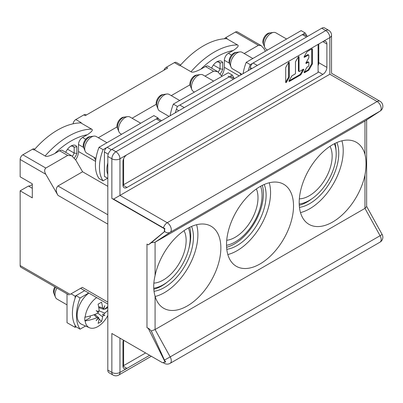 <?xml version="1.0" encoding="UTF-8"?>
<svg xmlns="http://www.w3.org/2000/svg" width="403" height="403" viewBox="0 0 403 403"><rect width="100%" height="100%" fill="white"/><g stroke="black" fill="none" stroke-linecap="round" stroke-linejoin="round"><path stroke-width="0.6" d="M307.605 36.396L304.21 34.436A3.818 2.206 120 0 0 302.295 34.628L253.134 63.009A3.818 2.206 120 0 0 250.434 67.689L250.434 69.402M299.348 198.84A32.28 18.639 120 0 0 332.148 156.193A32.28 18.639 120 0 0 330.022 146.314M334.394 143.72A38.013 21.943 -60 0 1 336.198 153.855A38.013 21.943 -60 0 1 299.207 203.968M226.728 240.299A32.28 18.639 120 0 0 257.996 197.757A32.28 18.639 120 0 0 256.379 188.942M260.62 186.267A38.013 21.943 -60 0 1 262.046 195.42A38.013 21.943 -60 0 1 226.531 245.311M161.598 120.693L158.203 118.729A3.818 2.206 120 0 0 156.293 118.92L107.133 147.302A3.818 2.206 120 0 0 104.427 151.981L104.427 176.413L107.808 178.363M153.835 283.118A32.28 18.639 120 0 0 186.141 240.49A32.28 18.639 120 0 0 184.045 230.662M188.377 227.987A38.013 21.943 -60 0 1 190.196 238.148A38.013 21.943 -60 0 1 153.724 288.195M75.119 298.165L75.119 296.165L84.655 290.664L76.036 295.636A38.199 22.054 120 0 0 72.419 313.322A38.199 22.054 120 0 0 76.036 326.828L75.119 327.357L67.019 322.677L67.019 293.873M75.119 325.357L75.119 327.357M75.119 296.165L71.069 293.827M88.826 293.072A19.102 11.027 120 0 0 77.144 315.272A19.102 11.027 120 0 0 81.713 324.324L89.406 327.73A18.2 10.508 -60 0 1 85.159 320.929A38.194 23.067 2.4 0 0 96.937 317.66L98.372 317.504A38.194 31.036 -69.5 0 1 96.166 320.637A38.194 31.036 129.5 0 0 98.74 317.72L99.073 318.894A38.194 20.986 62.3 0 1 98.095 323.362A38.109 28.643 -156.3 0 0 101.541 321.372L99.062 318.969M90.222 315.952L90.222 317.705L84.887 320.783A18.231 10.528 -60 0 1 84.786 318.969A18.231 10.528 -60 0 1 84.887 317.04L85.159 317.156A18.2 10.508 -60 0 1 96.675 297.605M107.808 315.489A18.2 10.508 -60 0 1 89.406 327.73M84.887 320.783L85.159 320.929M107.808 306.325A38.194 20.986 177.7 0 1 104.755 309.056L103.571 309.353A38.194 31.036 110.5 0 0 104.81 305.665A38.194 31.036 -50.5 0 1 103.198 309.141L102.619 307.821A38.194 23.067 57.6 0 0 101.541 302.164A38.109 12.155 -16.2 0 1 98.095 304.154A38.194 20.986 62.3 0 1 99.073 309.867L98.74 311.715A38.194 3.007 26.8 0 1 96.166 310.658A38.194 3.007 -146.8 0 1 98.372 312.355L96.937 313.569A38.194 20.986 177.7 0 1 85.159 317.156M103.198 309.141L103.571 309.353M102.81 308.995L102.397 308.839M107.808 307.554L105.128 309.101L105.128 308.763M97.728 313.066L102.619 316.849L103.198 315.146A38.194 3.007 -153.2 0 0 104.81 315.645A38.194 3.007 33.2 0 0 103.571 314.506L104.755 313.146A38.194 23.067 2.4 0 0 107.808 310.325M104.815 309.01L105.128 309.101M102.619 316.849A38.194 23.067 57.6 0 1 101.541 321.372M104.81 315.645L103.198 315.146M103.571 314.506L104.563 315.504M102.78 314.033L102.397 314.698M98.74 317.72L98.372 317.504M98.05 317.242L97.707 316.96M97.707 311.987L98.09 311.323M56.954 288.059A9.551 5.516 120 0 0 55.438 297.207A9.551 5.516 120 0 0 56.974 299.056L67.019 304.854M54.879 286.86A6.685 3.859 120 0 0 53.821 293.258L55.438 297.207M55.05 295.636A7.642 4.413 -60 0 1 54.007 292.553A7.642 4.413 -60 0 1 55.569 287.263M107.808 163.014A19.102 11.027 120 0 0 106.86 169.295A19.102 11.027 120 0 0 107.808 174.479M106.956 142.727L96.236 136.536A9.551 5.516 120 0 0 93.869 136.133A9.551 5.516 120 0 0 91.461 137.01A9.551 5.516 120 0 0 85.154 151.231A9.551 5.516 120 0 0 86.685 153.08L95.954 158.429M93.869 136.133L89.637 136.708A6.685 3.859 120 0 0 87.95 137.322A6.685 3.859 120 0 0 83.537 147.276L85.154 151.231M84.761 149.659A7.642 4.413 -60 0 1 83.718 146.576A7.642 4.413 -60 0 1 89.123 137.216A7.642 4.413 -60 0 1 92.312 136.582M140.723 123.232L130.003 117.041A9.551 5.516 120 0 0 127.635 116.638A9.551 5.516 120 0 0 125.227 117.515A9.551 5.516 120 0 0 118.92 131.736A9.551 5.516 120 0 0 120.452 133.584L121.62 134.259M127.635 116.638L123.404 117.213A6.685 3.859 120 0 0 121.716 117.827A6.685 3.859 120 0 0 117.303 127.786L118.92 131.736M118.527 130.164A7.642 4.413 -60 0 1 117.485 127.081A7.642 4.413 -60 0 1 122.885 117.726A7.642 4.413 -60 0 1 126.079 117.087M179.683 100.498L169.169 94.428A9.551 5.516 120 0 0 166.807 94.025A9.551 5.516 120 0 0 164.394 94.901A9.551 5.516 120 0 0 158.087 109.122A9.551 5.516 120 0 0 159.618 110.971L169.028 116.402M166.807 94.025L162.57 94.599A6.685 3.859 120 0 0 160.888 95.214A6.685 3.859 120 0 0 156.47 105.173L158.087 109.122M157.694 107.551A7.642 4.413 -60 0 1 156.651 104.468A7.642 4.413 -60 0 1 162.056 95.108A7.642 4.413 -60 0 1 165.245 94.473M213.635 81.109L202.936 74.933A9.551 5.516 120 0 0 200.568 74.53A9.551 5.516 120 0 0 198.16 75.406A9.551 5.516 120 0 0 191.853 89.627A9.551 5.516 120 0 0 193.385 91.476L194.427 92.075M200.568 74.53L196.337 75.104A6.685 3.859 120 0 0 194.654 75.719A6.685 3.859 120 0 0 190.236 85.678L191.853 89.627M191.46 88.056A7.642 4.413 -60 0 1 190.418 84.973A7.642 4.413 -60 0 1 195.823 75.618A7.642 4.413 -60 0 1 199.011 74.978M252.827 58.511L242.102 52.319A9.551 5.516 120 0 0 239.74 51.916A9.551 5.516 120 0 0 237.327 52.793A9.551 5.516 120 0 0 231.02 67.014A9.551 5.516 120 0 0 232.556 68.863L241.961 74.293M239.74 51.916L235.508 52.491A6.685 3.859 120 0 0 233.821 53.105A6.685 3.859 120 0 0 229.403 63.064L231.02 67.014M230.632 65.442A7.642 4.413 -60 0 1 229.589 62.359A7.642 4.413 -60 0 1 234.989 53.005A7.642 4.413 -60 0 1 238.178 52.365M318.098 47.7A18.2 10.508 -60 0 1 318.773 48.677M318.773 62.012A18.2 10.508 -60 0 1 318.098 63.77M318.773 54.707A38.194 20.986 177.7 0 1 318.098 55.574M318.773 56.929L318.098 57.322M318.098 59.518A38.194 23.067 2.4 0 0 318.773 58.606M286.588 39.015L275.869 32.824A9.551 5.516 120 0 0 273.506 32.421A9.551 5.516 120 0 0 271.093 33.298A9.551 5.516 120 0 0 264.786 47.524A9.551 5.516 120 0 0 266.318 49.367L267.491 50.043M273.506 32.421L269.275 32.996A6.685 3.859 120 0 0 267.587 33.61A6.685 3.859 120 0 0 263.169 43.569L264.786 47.524M264.393 45.947A7.642 4.413 -60 0 1 263.355 42.864A7.642 4.413 -60 0 1 268.756 33.509A7.642 4.413 -60 0 1 271.944 32.87M86.368 115.001L85.809 114.679A3.818 2.206 120 0 0 83.9 114.865L75.794 119.545A3.818 2.206 120 0 0 73.119 123.802M75.794 119.545L81.199 122.663L80.802 122.895A74.495 43.01 120 0 0 34.326 149.725L33.928 149.956L32.578 149.175L22.85 154.792A3.818 2.206 120 0 0 20.15 159.467L20.15 176.806L32.305 183.823L32.305 197.858L20.15 190.841L28.437 186.055L32.305 188.292M265.426 51.236L263.804 48.431L261.104 45.579L258.404 45.307L244.183 53.518M261.104 45.579L237.352 31.862A3.818 2.206 120 0 0 235.443 32.054L225.715 37.665A3.818 2.206 120 0 0 224.441 38.774M239.861 73.079L240.908 74.903M217.494 71.532L208.321 66.233A5.733 3.31 120 0 0 205.454 66.52L200.729 69.251A70.671 40.804 -60 0 1 216.829 56.833A70.671 40.804 -60 0 1 233.146 50.536L228.415 53.261A5.733 3.31 120 0 0 224.365 60.279L224.365 67.301A10.503 6.065 -60 0 1 221.539 75.663M221.947 76.363L217.61 71.598L213.56 71.2L205.011 76.132M189.994 84.801L171.245 95.627M156.228 104.296L132.078 118.24M117.061 126.91L98.312 137.735M93.99 157.296L95.697 160.253M71.623 155.749L62.455 150.45A5.733 3.31 120 0 0 59.589 150.737L54.863 153.462A70.671 40.804 -60 0 1 70.963 141.05A70.671 40.804 -60 0 1 87.275 134.748L82.55 137.478A5.733 3.31 120 0 0 78.499 144.496L78.499 151.518A10.503 6.065 -60 0 1 75.673 159.88M22.85 154.792L45.811 168.046L67.694 155.412L71.744 155.815L75.794 160.092L82.58 171.774L107.808 186.337M45.811 168.046C44.285 169.547 44.285 171.628 45.811 174.282L57.967 195.339C55.679 191.354 55.679 188.231 57.967 185.979L82.58 171.774M107.808 302.094L82.277 287.354C79.99 288.674 79.99 288.674 82.277 287.354C79.99 288.674 79.99 288.674 82.277 287.354L70.122 294.371C68.596 295.253 68.596 295.253 70.122 294.371C68.596 295.253 68.596 295.253 70.122 294.371L20.15 265.522L20.15 190.841M20.15 265.522A3.818 2.206 120 0 0 20.941 267.27L69.004 295.021M32.305 184.529A9.551 5.516 -60 0 1 28.437 186.055M225.715 37.665L227.065 38.446L226.667 38.678A74.495 43.01 120 0 0 180.191 65.508L179.793 65.739L174.393 62.621L166.288 67.301A3.818 2.206 120 0 0 163.95 70.208M233.146 50.536C237.77 47.483 239.216 45.61 237.473 44.914L226.667 38.678M220.214 73.82A9.168 5.294 120 0 0 222.743 69.22L222.743 62.571A9.168 5.294 120 0 0 216.935 61.765L216.935 61.765A9.168 5.294 120 0 0 211.585 68.117M166.288 67.301L167.638 68.077L85.25 115.646L83.9 114.865M200.729 69.251C195.445 71.92 192.201 72.752 190.997 71.749L180.191 65.508M87.275 134.748C91.904 131.7 93.345 129.826 91.607 129.131L80.802 122.895M180.68 64.959L176.302 62.43A3.818 2.206 120 0 0 174.393 62.621M74.343 158.036A9.168 5.294 120 0 0 76.877 153.437L76.877 146.783A9.168 5.294 120 0 0 71.069 145.977L71.069 145.977A9.168 5.294 120 0 0 65.714 152.334M54.863 153.462C49.579 156.137 46.335 156.969 45.131 155.966L34.326 149.725M34.809 149.175L34.487 148.989A3.818 2.206 120 0 0 32.578 149.175M67.543 149.221L74.177 153.049L74.177 147.176A7.259 4.191 120 0 0 73.346 146.4A7.259 4.191 120 0 0 70.354 146.435M72.263 146.067L74.177 147.176L76.877 146.783M72.374 156.223A7.259 4.191 120 0 0 74.177 153.049L76.877 153.437M213.409 65.004L220.043 68.832L220.043 62.959A7.259 4.191 120 0 0 219.217 62.183A7.259 4.191 120 0 0 216.225 62.223M218.129 61.855L220.043 62.959L222.743 62.571M218.245 72.006A7.259 4.191 120 0 0 220.043 68.832L222.743 69.22M85.542 326.022L80.091 329.165A38.199 22.054 -60 0 1 76.469 315.66A38.199 22.054 -60 0 1 80.091 297.978L88.705 293.001M76.036 295.636L80.091 297.978M80.091 329.165L76.036 326.828M248.308 70.631A38.199 22.054 -60 0 1 250.268 64.661L305.162 32.97A38.199 22.054 -60 0 1 306.819 35.943M305.162 32.97L301.112 30.633L246.218 62.324L250.268 64.661M246.218 62.324A38.199 22.054 120 0 0 243.12 73.628M175.335 112.759A38.199 22.054 -60 0 1 177.411 106.447L232.299 75.104A38.199 22.054 -60 0 1 234.022 78.288M232.299 75.104L228.249 72.767L173.361 104.11L177.411 106.447M173.361 104.11A38.199 22.054 120 0 0 170.162 115.747M107.586 178.232L103.077 180.836A38.199 22.054 -60 0 1 99.46 167.331A38.199 22.054 -60 0 1 103.077 149.644L157.971 117.953A38.199 22.054 -60 0 1 158.631 118.976M157.971 117.953L153.916 115.616L99.027 147.307L103.077 149.644M99.027 147.307A38.199 22.054 120 0 0 95.405 164.988A38.199 22.054 120 0 0 99.027 178.494L103.077 180.836M289.122 77.593A0.63 0.363 120 0 0 289.253 77.154L289.253 62.536A0.63 0.363 120 0 0 289.122 62.248A0.63 0.363 120 0 0 288.493 62.611L285.828 67.23A0.63 0.363 120 0 0 285.697 67.669L285.697 82.293A0.63 0.363 120 0 0 285.828 82.58A0.63 0.363 120 0 0 286.457 82.217L289.122 77.593L288.508 77.235A0.63 0.363 -60 0 0 288.634 76.797L288.634 62.42M288.508 77.235L285.838 81.859A0.63 0.363 -60 0 1 285.697 82.051M298.487 71.089A0.63 0.363 -60 0 0 298.729 71.029L298.86 71.109A0.63 0.363 120 0 1 298.547 71.14A0.63 0.363 120 0 1 298.416 70.852L298.416 56.773M303.091 69.381A0.63 0.363 -60 0 1 302.996 69.598L300.326 74.217A0.63 0.363 -60 0 1 300.013 74.55L289.032 80.892M304.149 72.162L308.018 69.931A0.63 0.363 -60 0 0 308.33 69.598L308.95 69.956L312.244 64.243A0.63 0.363 120 0 0 312.375 63.805L312.375 49.131A0.63 0.363 120 0 0 312.244 48.844A0.63 0.363 120 0 0 311.932 48.874L307.222 51.589A0.63 0.363 120 0 0 306.91 51.922L304.24 56.546A0.63 0.363 120 0 0 304.24 57.271A0.63 0.363 120 0 0 304.557 57.241L308.376 55.035A0.63 0.363 -60 0 1 308.688 55.004A0.63 0.363 -60 0 1 308.819 55.292L308.819 57.644A0.63 0.363 -60 0 1 308.688 58.082L306.018 62.707A0.63 0.363 120 0 0 306.018 63.432A0.63 0.363 120 0 0 306.335 63.402L308.376 62.223A0.63 0.363 -60 0 1 308.688 62.193A0.63 0.363 -60 0 1 308.819 62.48L308.819 65.558A0.63 0.363 -60 0 1 308.376 66.329L307.222 66.994A0.63 0.363 120 0 0 306.91 67.326L304.24 71.946A0.63 0.363 120 0 0 304.24 72.671A0.63 0.363 120 0 0 304.557 72.641L308.633 70.288A0.63 0.363 120 0 0 308.95 69.956M308.688 55.004L308.068 54.647A0.63 0.363 120 0 0 307.756 54.677L304.149 56.763M312.244 64.243L311.625 63.891A0.63 0.363 -60 0 0 311.756 63.452L311.756 48.975M311.625 63.891L308.33 69.598M308.688 62.193L308.068 61.835A0.63 0.363 120 0 0 307.756 61.866L305.927 62.923M123.61 340.258L123.61 365.647L145.594 352.952M123.61 365.647L122.935 365.254M123.414 340.147A5.733 3.31 120 0 0 122.935 342.641L122.935 366.035A5.733 3.31 120 0 0 124.119 368.659A5.733 3.31 120 0 0 126.985 368.372L149.644 355.29M329.85 74.238L113.575 199.102L163.452 227.897A5.733 3.31 -60 0 1 167.235 222.708L377.122 101.531L329.85 74.238C332.047 72.968 332.047 72.968 329.85 74.238L329.85 37.59A5.733 3.31 -120 0 0 325.8 30.573A5.733 3.31 -60 0 1 328.662 30.285L324.611 27.948A5.733 3.31 120 0 0 321.745 28.23L111.858 149.407A5.733 3.31 120 0 0 107.808 156.429L107.808 370.09A5.733 3.31 120 0 0 108.991 372.715L113.047 375.052A5.733 3.31 -60 0 1 111.858 372.427L111.858 333.477L162.535 362.735L165.704 361.869A5.385 4.373 70.3 0 1 164.439 360.08L151.306 330.984L155.079 329.538L170.192 356.902L380.079 235.725L364.967 208.361L155.079 329.538L155.079 296.195C153.256 290.125 153.256 283.244 155.079 275.546A47.368 27.349 120 0 1 187.36 228.556A47.368 27.349 120 0 1 211.041 226.214A47.368 27.349 120 0 1 218.305 264.172A47.368 27.349 120 0 1 187.36 305.912A47.368 27.349 120 0 1 163.673 308.26A47.368 27.349 120 0 1 155.079 296.195M318.098 65.674A5.733 3.31 -60 0 0 318.773 62.697L318.773 43.982M326.878 43.982L322.828 41.645L126.985 154.712A5.733 3.31 120 0 0 122.935 161.729L122.935 185.123A5.733 3.31 120 0 0 124.119 187.748A5.733 3.31 120 0 0 126.985 187.46L322.828 74.394A5.733 3.31 120 0 0 326.878 67.377L326.878 43.982A5.733 3.31 120 0 0 325.689 41.358A5.733 3.31 120 0 0 322.828 41.645L329.85 37.59A5.733 3.31 180 0 0 331.528 35.247A5.733 5.733 0 0 0 328.662 30.285M165.17 362.176L148.324 328.45L146.974 327.669L146.974 244.077L148.324 244.853L164.409 231.644L164.409 228.763L111.858 198.422A5.733 3.31 0 0 0 113.575 199.102M163.452 227.897A5.35 3.088 0 0 0 164.882 228.486A5.461 3.153 120 0 0 164.741 231.448A5.259 0.408 146.8 0 0 164.696 231.488L151.352 242.697L155.079 242.203L155.079 275.546M164.409 228.763L164.882 228.486M379.989 101.249A5.733 5.733 0 0 1 380.266 111.001A5.733 4.675 -123.3 0 1 380.079 111.117A5.733 3.31 -120 0 0 380.84 106.493A5.733 3.31 -120 0 0 377.122 101.531A5.733 3.31 -60 0 1 379.989 101.249L331.528 73.27L331.528 35.247M163.089 362.614L164.369 363.355A5.733 3.31 -60 0 1 163.573 362.514M146.974 327.669A5.733 3.31 0 0 0 148.556 328.314L151.306 330.984M148.324 244.853L151.352 242.697M164.409 231.644L164.741 231.448M365.224 120.865L155.079 242.203L170.192 232.294A5.733 4.675 -123.3 0 1 164.696 231.488M364.967 154.369A47.368 27.349 120 0 0 356.373 142.309A47.368 27.349 120 0 0 332.687 144.652A47.368 27.349 120 0 0 301.741 186.398A47.368 27.349 120 0 0 309 224.355A47.368 27.349 120 0 0 332.687 222.008A47.368 27.349 120 0 0 364.967 175.018C366.372 167.084 366.372 160.198 364.967 154.369L364.967 121.026L380.079 111.117L170.192 232.294A5.733 3.31 60 0 0 170.953 227.675A5.733 3.31 60 0 0 167.235 222.708L119.963 195.415L119.963 158.767A5.733 3.31 180 0 1 111.858 158.767L107.808 156.429M287.878 230.682A47.368 27.349 120 0 0 283.707 184.262A47.368 27.349 120 0 0 260.021 186.604A47.368 27.349 120 0 0 229.075 228.35A47.368 27.349 120 0 0 236.339 266.307A47.368 27.349 120 0 0 260.021 263.96A47.368 27.349 120 0 0 275.541 250.601A47.368 27.349 120 0 0 287.878 230.682M366.644 119.933L366.644 206.563L364.967 208.361L364.967 175.018M341.92 140.818A47.368 27.349 -60 0 1 309.726 208.754A47.368 27.349 -60 0 1 300.487 212.588M299.454 207.369A41.066 23.712 120 0 0 309.726 203.606A41.066 23.712 120 0 0 336.888 142.531M335.009 143.408A41.066 23.712 -60 0 1 336.047 150.662M311.655 198.941A41.066 23.712 -60 0 1 307.026 202.044A41.066 23.712 -60 0 1 299.273 205.303M196.593 224.723A47.368 27.349 -60 0 1 164.399 292.659A47.368 27.349 -60 0 1 155.16 296.492M154.027 291.288A41.066 23.712 120 0 0 164.399 287.51A41.066 23.712 120 0 0 191.561 226.436M189.682 227.312A41.066 23.712 -60 0 1 188.836 248.681M167.754 281.717A41.066 23.712 -60 0 1 161.699 285.949A41.066 23.712 -60 0 1 153.795 289.248M269.259 182.771A47.368 27.349 -60 0 1 264.917 217.429A47.368 27.349 -60 0 1 252.58 237.342A47.368 27.349 -60 0 1 237.06 250.706A47.368 27.349 -60 0 1 227.826 254.54M226.793 249.321A41.066 23.712 120 0 0 237.06 245.558A41.066 23.712 120 0 0 264.222 184.483M262.343 185.36A41.066 23.712 -60 0 1 234.36 243.996A41.066 23.712 -60 0 1 226.607 247.256M318.098 44.37L318.098 72.444L123.61 184.735L122.935 184.342M123.61 184.735L123.61 158.752M299.036 56.888A0.63 0.363 120 0 0 298.905 56.601A0.63 0.363 120 0 0 298.275 56.964L295.611 61.583A0.63 0.363 120 0 0 295.48 62.022L295.48 73.26A0.63 0.363 -60 0 1 295.036 74.031L292.104 75.724A0.63 0.363 120 0 0 291.792 76.056L289.122 80.676A0.63 0.363 120 0 0 289.122 81.401A0.63 0.363 120 0 0 289.44 81.371L300.633 74.908A0.63 0.363 120 0 0 300.945 74.575L303.615 69.956A0.63 0.363 120 0 0 303.615 69.23A0.63 0.363 120 0 0 303.298 69.261L299.479 71.462A0.63 0.363 -60 0 1 299.167 71.497A0.63 0.363 -60 0 1 299.036 71.21L299.036 56.888L298.593 56.632M306.481 37.041L302.295 34.628M251.92 68.545L250.434 67.689M253.134 63.009L257.321 65.427M233.413 79.23L228.148 76.187M178.851 110.734L176.373 109.304M179.839 105.062L184.252 107.611M160.48 121.338L156.293 118.92M108.206 154.163L104.427 151.981M107.133 147.302L111.349 149.74M102.619 307.821L98.614 306.713M104.755 313.146L99.032 310.804M93.975 314.748L96.937 317.66M258.404 45.307L235.443 32.054M224.365 67.301L239.221 75.875M82.55 137.478L85.693 139.292M83.602 147.448L78.499 144.496M78.499 151.518L95.576 161.376M57.967 185.979L107.808 214.754M107.808 224.113L57.967 195.339M45.811 174.282L20.15 159.467M228.415 53.261L231.559 55.075M229.473 63.231L224.365 60.279M213.56 71.2L205.454 66.52M190.997 71.749A74.495 43.01 -60 0 1 237.473 44.914M67.694 155.412L59.589 150.737M45.131 155.966A74.495 43.01 -60 0 1 91.607 129.131M122.935 366.035L126.985 368.372L119.963 372.427A5.733 3.31 60 0 1 118.774 375.052L151.321 356.262M111.858 149.407L115.908 151.75A5.733 3.31 60 0 1 119.963 158.767L126.985 154.712M111.858 198.422L111.858 158.767A5.733 3.31 -60 0 1 115.908 151.75L325.8 30.573L321.745 28.23M119.963 338.152L119.963 372.427A5.733 3.31 0 0 1 111.858 372.427L107.808 370.09M164.439 360.08L170.192 356.902A5.733 3.31 60 0 1 170.101 363.355L379.989 242.178A5.733 3.31 -120 0 0 380.079 235.725L382.14 234.445L366.644 206.396M318.773 62.697L326.878 67.377M322.828 74.394L318.098 71.663M122.935 185.123L126.985 187.46M289.253 62.536L288.81 62.279M288.634 76.797L289.253 77.154M285.838 81.859L286.457 82.217M298.416 70.852L299.036 71.21M303.615 69.956L302.996 69.598M300.326 74.217L300.945 74.575M300.633 74.908L300.013 74.55M288.991 81.114L289.44 81.371M308.376 55.035L307.756 54.677M304.114 56.984L304.557 57.241M312.375 49.131L311.932 48.874M311.756 63.452L312.375 63.805M308.633 70.288L308.018 69.931M304.114 72.384L304.557 72.641M308.376 62.223L307.756 61.866M305.892 63.145L306.335 63.402M234.536 78.585L230.395 76.192M98.76 307.57L102.72 309.041M94.791 314.446L98.04 317.141M80.6 288.321L107.808 304.028M113.047 375.052A5.733 5.733 0 0 0 118.774 375.052M380.266 111.001L365.148 120.915M379.989 242.178A5.733 5.733 0 0 0 382.14 234.445M164.369 363.355A5.733 5.733 0 0 0 170.101 363.355M298.547 71.14L299.167 71.497"/></g></svg>
